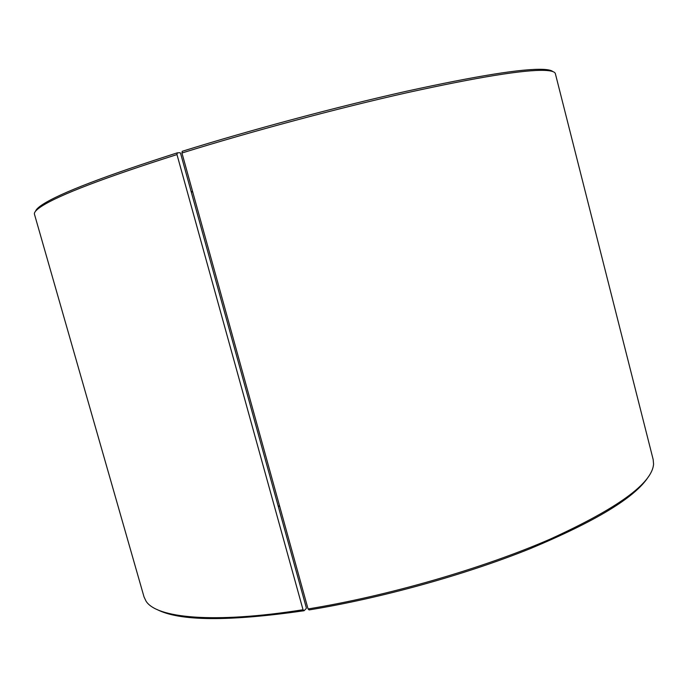 <?xml version="1.0" encoding="UTF-8"?>
<svg xmlns="http://www.w3.org/2000/svg" width="688" height="688" viewBox="0 0 688 688"><rect width="100%" height="100%" fill="white"/><g stroke="black" fill="none" stroke-linecap="round" stroke-linejoin="round"><path stroke-width="1.03" d="M279.509 505.723L278.219 506.222M180.583 153.372L306.289 607.667L306.229 608.545L304.079 610.729L303.038 609.749L176.979 154.568L177.298 152.848L180.093 152.719L180.583 153.372M192.674 191.789L191.298 192.098M192.554 191.367L191.187 191.677M648.328 476.879C635.239 497.338 595.731 521.323 529.786 548.826C464.907 574.91 380.275 598.379 309.075 609.929L308.061 608.949L181.95 153.011L182.234 151.3C251.524 129.697 337.266 106.743 406.367 91.272C476.99 75.826 522.57 68.516 543.116 69.359C548.276 69.6 551.527 70.348 552.877 71.595M181.95 153.011C251.688 131.305 338.014 108.188 407.537 92.596C478.581 77.004 524.385 69.608 544.939 70.4C551.475 70.701 554.958 71.81 555.379 73.719L653.179 459.567L653.566 464.108C652.172 483.329 617.661 508.355 550.03 539.186C482.821 568.443 387.378 596.083 308.061 608.949M279.612 506.076L278.313 506.574M156.941 609.465C179.31 621.195 228.356 621.617 304.079 610.729M35.57 211.182C36.111 209.419 38.545 207.131 42.88 204.336L41.83 206.151C36.335 209.702 33.884 212.403 34.469 214.269L144.041 596.943L145.994 601.063C156.185 617.996 213.332 623.939 303.038 609.749M41.83 206.151C59.417 194.867 104.473 177.667 176.979 154.568M42.88 204.336C60.441 193.01 105.247 175.844 177.298 152.848M543.116 69.359L544.939 70.4"/></g></svg>

